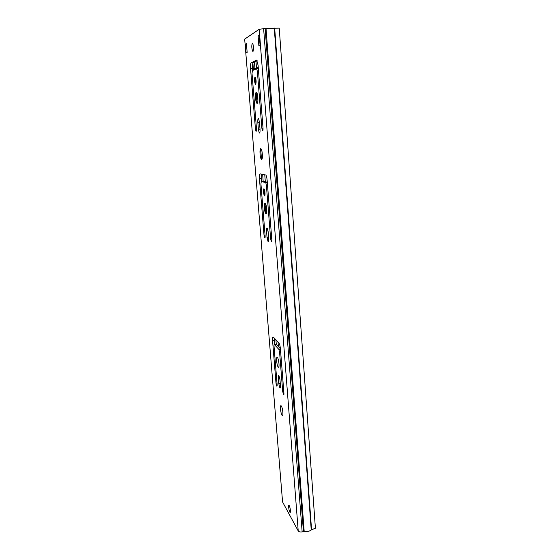 <?xml version="1.0" encoding="UTF-8"?>
<svg xmlns="http://www.w3.org/2000/svg" width="560" height="560" viewBox="0 0 560 560"><rect width="100%" height="100%" fill="white"/><g stroke="black" fill="none" stroke-linecap="round" stroke-linejoin="round"><path stroke-width="0.84" d="M311.57 529.788L311.234 529.984C309.428 531.328 307.09 531.867 304.206 531.587L302.141 531.881C300.223 532.168 298.914 531.846 298.214 530.929L282.569 501.935L244.671 39.116L259.217 29.267L266.028 28.413L279.237 28.133L315.399 528.206L311.57 529.788L274.68 28.112M244.671 39.116L282.569 501.935M256.487 128.723L255.416 128.8L255.962 131.194C256.403 131.523 256.578 130.697 256.487 128.702L252.035 73.535L252.357 70.623L256.571 68.719L257.355 71.218L261.863 128.205L262.437 130.676L262.843 130.648M256.697 60.151L258.062 65.163L263.025 128.1C263.109 130.186 262.92 131.047 262.437 130.676M256.48 60.158L251.174 62.832C250.558 63.483 250.348 65.436 250.551 68.684L255.416 128.8M255.619 84.462L255.29 84.273C254.359 81.347 254.268 78.89 255.017 76.909L255.346 77.098C256.284 80.066 256.375 82.523 255.619 84.462M257.131 103.397L256.676 103.11C255.388 101.493 255.024 92.463 256.249 92.351L256.725 92.638C258.027 94.283 258.363 103.411 257.131 103.397M258.384 129.318L259.21 132.888C259.882 133.399 260.148 132.16 260.015 129.171L258.384 129.318L257.838 122.507C257.698 119.49 257.971 118.237 258.65 118.741L259.469 122.297L260.015 129.171M261.604 159.383L261.226 159.096C259.889 157.465 259.462 148.386 260.75 148.673L261.142 148.967C262.493 150.626 262.892 159.796 261.604 159.383M265.069 235.137L264.026 235.249L264.656 237.853C265.055 238.175 265.209 237.496 265.125 235.823L260.939 183.904L261.282 181.517L265.762 182.595L266.371 185.164L270.606 238.686L271.271 241.388L271.656 241.339M264.026 235.249L259.448 178.661C259.266 175.644 259.49 174.034 260.127 173.845L265.909 175.077C266.497 176.029 266.903 177.744 267.134 180.222L271.789 239.295C271.866 241.045 271.698 241.745 271.271 241.388M264.516 195.867L264.306 195.685C263.27 192.619 263.158 190.316 263.949 188.769L264.173 188.958C265.111 190.085 265.419 196.329 264.516 195.867M265.944 213.668L265.65 213.409C264.264 211.764 263.767 202.58 265.111 203.28L265.419 203.546C266.819 205.219 267.288 214.48 265.944 213.668M267.057 237.538L268.002 241.43C268.604 241.927 268.842 240.919 268.716 238.413L268.205 231.945L267.267 228.067C266.658 227.57 266.413 228.592 266.539 231.126L267.057 237.538L268.632 237.363M276.997 383.026L276.003 383.18L276.752 386.141C277.074 386.414 277.2 385.903 277.123 384.615L274.029 346.22C273.945 344.876 274.071 344.316 274.4 344.547L278.852 349.363L279.601 352.324L282.723 391.797L283.85 394.828M276.003 383.18L272.545 340.452C272.384 337.764 272.636 336.63 273.287 337.057L278.922 342.979C279.643 344.106 280.14 346.08 280.427 348.901L283.927 393.337C283.997 394.667 283.864 395.178 283.521 394.884M278.194 367.045L278.18 367.031C276.675 365.393 275.905 355.614 277.438 357.546L277.473 357.588C278.985 359.247 279.734 369.096 278.194 367.045L278.845 366.926M278.754 383.537L279.881 387.947C280.371 388.367 280.56 387.611 280.455 385.686L279.979 379.75L278.859 375.354C278.362 374.934 278.173 375.697 278.278 377.65L278.754 383.537L280.259 383.299M282.044 415.247C280.567 413.364 279.762 403.97 281.253 405.937L281.309 406.014C282.793 407.827 283.619 417.34 282.121 415.345L282.044 415.247M289.779 512.029C288.778 510.328 288.148 504.259 289.093 505.449L289.275 505.715C290.276 507.381 290.92 513.506 289.968 512.309L289.779 512.029M260.036 44.898L258.853 45.584L258.104 36.064L259.287 35.301L260.036 44.898M252.973 51.401L252.595 51.205C251.622 48.104 251.531 45.423 252.315 43.155L252.707 43.344C253.68 46.487 253.771 49.175 252.973 51.401M245.42 44.191L246.435 43.547L247.156 52.395L246.141 52.983L245.42 44.191L246.484 44.142M257.901 100.576L257.509 95.046M266.77 210.945L266.245 205.814M279.055 364.217L278.446 360.115M262.402 156.625L261.94 151.27M282.884 412.265L282.31 408.702M252.7 70.469L252.546 68.572C252.35 65.317 252.567 63.371 253.19 62.72L257.166 60.739M267.288 182.203L263.228 181.335L261.282 181.517M263.158 181.342L262.689 174.286M261.625 181.482L261.632 174.104M280.413 348.726L276.255 344.274L274.4 344.547M274.729 344.498L274.344 338.163M259.343 36.001L258.104 36.064M254.331 69.727L254.275 69.048L258.328 68.502M254.275 69.048L253.134 69.566L253.085 68.992M252.882 63.14L253.323 68.67L252.581 69.013L258.3 68.208M254.436 62.097L254.94 68.46L253.323 68.67M255.962 61.341L256.466 67.76L254.94 68.46M256.466 67.76L258.251 67.529M298.214 530.929L259.217 29.267M259.476 122.381L257.838 122.507M252.546 68.572L250.551 68.684M253.19 62.72L251.174 62.832M263.025 128.114L261.863 128.205M258.538 71.148L257.355 71.218M258.335 68.614L256.662 68.712M271.726 238.56L270.606 238.686M267.512 185.059L266.371 185.164M267.295 182.294L265.587 182.448M261.38 178.486L259.448 178.661M268.093 230.958L266.539 231.126M283.794 391.629L282.723 391.797M280.679 352.17L279.601 352.324M280.441 349.097L278.824 349.335M274.379 340.193L272.545 340.452M279.629 377.447L278.278 377.65M311.234 529.984L274.274 28.091M304.206 531.587L266.028 28.413M303.436 531.615L265.139 28.49M302.141 531.881L263.62 28.56M278.39 346.563L278.033 342.041M265.314 181.776L264.747 174.643M276.276 344.302L275.919 339.822M265.832 213.598L265.006 203.266M264.404 195.804L263.844 188.776M261.492 159.348L260.645 148.694M257.019 103.397L256.144 92.407M255.507 84.469L254.912 76.986M252.595 51.205L253.155 51.177M256.676 103.11L257.46 103.054M255.29 84.273L255.822 84.238M264.306 195.685L264.824 195.636M265.65 213.409L266.42 213.332M261.226 159.096L262.01 159.026M282.121 415.345L282.744 415.24M289.968 512.309L290.339 512.232M259.21 132.888L259.763 132.846M255.962 131.194L256.326 131.166M256.823 68.859L258.349 68.768M265.762 182.595L267.309 182.448M264.656 237.853L265.006 237.818M268.002 241.43L268.534 241.367M278.852 349.363L280.441 349.132M279.881 387.947L280.343 387.877"/></g></svg>
